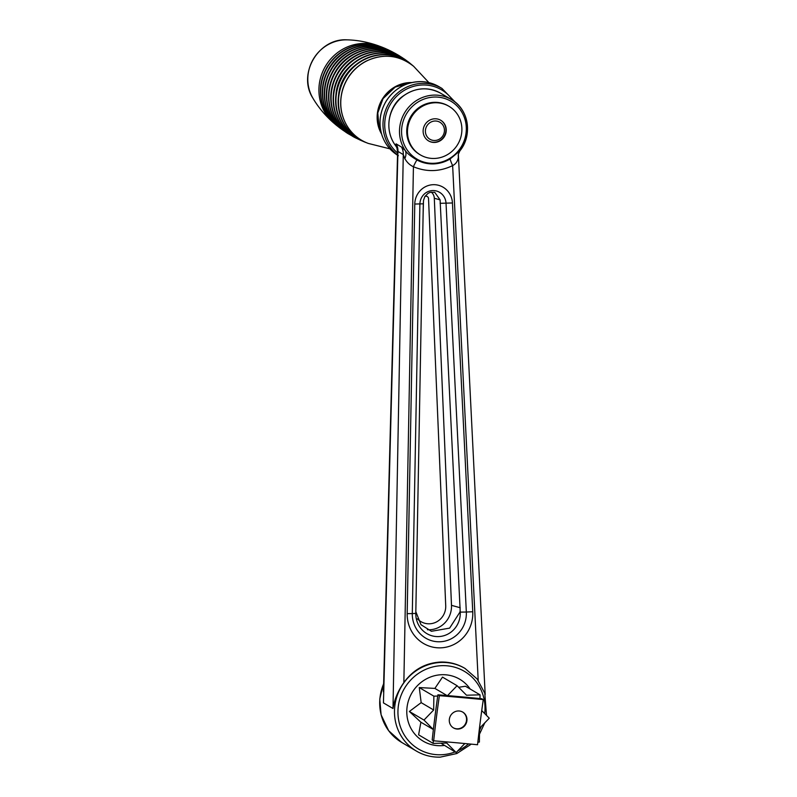 <?xml version="1.0" encoding="UTF-8"?>
<svg xmlns="http://www.w3.org/2000/svg" width="797" height="797" viewBox="0 0 797 797"><rect width="100%" height="100%" fill="white"/><g stroke="black" fill="none" stroke-linecap="round" stroke-linejoin="round"><path stroke-width="1.2" d="M440.611 120.198A11.985 11.417 -59.5 0 1 445.045 134.524A11.985 11.417 -59.5 0 1 434.206 142.264A11.985 11.417 -59.5 0 1 428.447 140.85M443.71 134.125A9.873 9.405 -59.5 0 1 427.351 136.994A9.873 9.405 -59.5 0 1 433.707 121.144A9.873 9.405 -59.5 0 1 443.71 134.125M462.579 712A9.165 8.727 -59.5 0 1 465.249 724.204A9.165 8.727 -59.5 0 1 453.284 727.791M440.093 199.858L460.158 610.402L459.919 612.136L449.618 628.126L431.416 631.284L420.995 624.709L415.825 611.678L423.307 203.813L423.546 200.326L424.871 196.54L428.069 193.322L430.161 192.376L434.704 192.286L440.093 199.858L434.305 198.264L451.491 605.341A23.043 22.177 -74.6 0 1 427.411 629.73M431.326 192.117A8.578 8.259 -74.6 0 1 434.305 198.264M423.476 201.023L423.077 216.186M417.399 618.821A17.066 16.418 105.4 0 0 435.76 622.298A17.066 16.418 105.4 0 0 445.722 605.72L428.537 198.642A2.6 2.501 105.4 0 0 424.881 196.53M383.626 684.414A14.097 6.326 11.8 0 1 383.247 684.762L383.437 691.477M383.646 683.696L383.247 684.762A47.94 45.668 -59.5 0 0 401.638 742.386L388.677 730.729L381.096 714.809L379.761 699.009L383.646 683.447M396.886 147.704L397.613 152.028L397.942 151.43L403.272 154.568A14.097 13.429 120.5 0 0 401.489 147.037L396.149 143.888A14.097 13.429 -59.5 0 1 397.942 151.43L383.447 702.894L393.001 708.523C394.405 699.517 398.022 690.879 403.86 682.611C413.105 669.749 425.399 662.885 440.731 662.038C449.239 661.849 457.189 663.891 464.591 668.185L465.059 668.464A47.94 45.668 120.5 0 0 441.399 662.427A47.94 45.668 120.5 0 0 396.328 698.441A47.94 45.668 120.5 0 0 416.413 751.083A47.94 45.668 120.5 0 0 440.074 757.12M458.375 154.907L458.395 154.11A14.097 11.178 -170 0 0 458.375 157.069L458.375 154.887M396.149 143.888L395.173 145.064A14.097 12.473 155.3 0 1 396.866 147.654L395.86 146.02C382.69 128.586 389.892 105.065 402.674 96.377C415.028 87.481 427.72 86.445 440.751 93.279L451.381 99.545A35.247 33.574 120.5 0 0 409.01 106.838A35.247 33.574 120.5 0 0 405.255 150.523L401.489 147.037M393.001 708.523L403.272 154.568L404.826 158.613A14.097 8.787 138.1 0 0 405.255 150.523C406.958 153.233 410.844 156.371 416.911 159.958A14.097 3.626 114 0 0 413.424 166.742C426.624 172.202 439.695 171.823 452.636 165.617C456.014 163.823 457.926 160.974 458.375 157.069M440.751 93.279A35.247 33.574 -59.5 0 0 398.032 100.96A35.247 33.574 -59.5 0 0 395.173 145.064L395.86 146.01M404.826 158.613C407.008 162.449 409.877 165.158 413.424 166.742L403.86 682.611M458.395 154.14L459.859 150.902C472.94 135.052 468.676 108.99 451.381 99.545A35.247 33.574 120.5 0 1 461.204 148.909L459.859 150.902L450.066 159.001A14.097 3.049 -117 0 0 452.636 165.617L478.2 680.349M450.066 159.001C444.965 162.04 439.426 163.684 433.438 163.923C427.461 164.043 421.952 162.718 416.911 159.958M444.148 745.474A35.955 34.251 -59.5 0 1 440.98 745.713A35.955 34.251 -59.5 0 1 410.933 694.695A35.955 34.251 -59.5 0 1 470.18 689.026M420.378 154.907L419.64 154.479A28.194 26.859 -59.5 0 1 410.794 116.551A28.194 26.859 -59.5 0 1 448.253 105.881L448.99 106.31A28.194 26.859 -59.5 0 1 460.805 137.273A28.194 26.859 -59.5 0 1 434.295 158.464A28.194 26.859 -59.5 0 1 420.378 154.907A28.194 26.859 -59.5 0 1 411.531 116.98A28.194 26.859 -59.5 0 1 448.99 106.31M434.514 142.444A11.985 11.417 -59.5 0 1 428.607 140.939A11.985 11.417 -59.5 0 1 424.851 124.82A11.985 11.417 -59.5 0 1 440.761 120.287A11.985 11.417 -59.5 0 1 445.782 133.448A11.985 11.417 -59.5 0 1 434.514 142.444M440.92 743.202L456.153 752.547L446.728 743.033L433.199 743.422L433.239 740.562M447.545 695.602L457.089 685.709L442.494 677.111L434.883 688.409L419.272 687.572L421.165 702.635L409.379 711.472L420.886 722.212L418.614 734.834L433.199 743.422M457.089 685.709L466.514 695.223L480.043 694.835L465.448 686.237L458.673 687.303M447.037 695.562L434.883 688.409M419.272 687.572L433.867 696.16L437.722 696.05M421.165 702.635L433.668 709.997L433.867 696.16M409.379 711.472L423.974 720.07L433.668 709.997M423.974 720.07L433.369 729.544L420.886 722.212M481.737 710.575L489.278 718.187L479.575 728.249L479.376 742.087L477.841 742.137M464.84 743.531L456.153 752.547M480.043 694.835L479.983 698.571M433.668 740.812L432.193 739.945A372.906 103.331 95.1 0 1 434.863 717.27A372.906 103.331 95.1 0 1 437.902 694.805A372.906 46.664 -172.8 0 1 481.786 698.74L483.271 699.607A372.906 46.664 7.2 0 0 439.376 695.671A372.906 103.331 -84.9 0 0 436.338 718.137A372.906 103.331 -84.9 0 0 433.668 740.812A372.906 46.664 -172.8 0 1 477.552 744.747A372.906 103.331 95.1 0 1 483.271 699.607M439.376 695.671L437.902 694.805M449.359 719.223A9.165 8.727 -59.5 0 1 462.778 712.119A9.165 8.727 -59.5 0 1 465.647 724.443A9.165 8.727 -59.5 0 1 449.359 719.223M381.574 133.986A33.833 32.239 -59.5 0 1 382.032 99.605A33.833 32.239 -59.5 0 1 411.87 82.539M451.491 605.341L460.218 607.742M407.177 613.65A34.002 32.777 99.4 0 0 440.512 647.851A34.002 32.777 99.4 0 0 472.751 611.757L452.447 202.966A19.536 18.829 99.4 0 0 433.319 184.685A19.536 18.829 99.4 0 0 414.769 204.052L407.177 613.65L412.298 613.58L419.899 203.982A13.549 13.071 -80.6 0 1 432.761 190.553A13.549 13.071 -80.6 0 1 446.031 203.235L466.335 612.026L460.248 612.126L460.158 610.402M452.447 202.966L440.093 203.325M459.919 612.136L460.248 612.126A23.043 22.216 99.4 0 1 438.39 636.594A23.043 22.216 99.4 0 1 415.795 613.411L415.984 613.401M433.478 163.315A33.554 31.97 -59.5 0 1 406.131 114.419A33.554 31.97 -59.5 0 1 462.22 112.805A33.554 31.97 -59.5 0 1 433.478 163.315M455.097 751.92A45.12 42.978 -59.5 0 1 440.851 754.769A45.12 42.978 -59.5 0 1 397.992 709.918A45.12 42.978 -59.5 0 1 445.115 665.674A45.12 42.978 -59.5 0 1 484.715 713.584M481.318 726.436A45.12 42.978 -59.5 0 1 479.545 730.172M468.586 743.89A45.12 42.978 -59.5 0 1 457.886 750.744M415.825 611.678L415.795 613.411L412.298 613.58A28.015 27.008 -80.6 0 0 439.765 641.774A28.015 27.008 -80.6 0 0 466.335 612.026L472.751 611.757M414.769 204.052L423.307 203.813M380.289 46.505L378.625 45.867A45.309 43.168 120.5 0 0 325.445 66.29A45.309 43.168 120.5 0 0 333.385 122.708L334.74 123.844M333.385 122.708C324.967 115.276 318.123 107.077 312.852 98.091A38.266 36.453 -59.5 0 1 313.311 59.157A38.266 36.453 -59.5 0 1 347.143 39.85C357.554 40.099 368.045 42.111 378.625 45.867M368.284 143.42A45.399 43.247 -59.5 0 1 347.303 79.162A45.399 43.247 -59.5 0 1 413.673 66.34C399.098 54.873 383.168 53.18 365.883 61.259C354.555 67.396 346.844 76.651 342.77 89.015C338.864 102.395 340.399 114.878 347.362 126.454C352.483 134.454 359.457 140.103 368.284 143.42L389.912 148.84M364.697 142.035A45.818 43.646 -59.5 0 1 364.458 141.936A45.818 43.646 -59.5 0 1 344.732 77.658A45.818 43.646 -59.5 0 1 410.505 63.7L412.308 65.205A45.768 43.606 120.5 0 0 410.933 64.049A45.768 43.606 120.5 0 0 345.071 77.847A45.768 43.606 120.5 0 0 364.956 142.135L366.63 142.773M364.956 142.135L364.448 141.926C344.503 132.103 335.975 115.754 338.855 92.88C343.607 60.104 386.485 42.56 410.505 63.7A45.818 43.646 -59.5 0 1 410.724 63.88M409.08 62.614A46.096 43.915 120.5 0 0 407.675 61.508A46.096 43.915 120.5 0 0 342.58 76.382A46.096 43.915 120.5 0 0 361.151 140.521L362.804 141.218M360.902 140.402A46.136 43.955 -59.5 0 1 360.662 140.302A46.136 43.955 -59.5 0 1 342.252 76.193A46.136 43.955 -59.5 0 1 407.237 61.18A46.136 43.955 -59.5 0 1 407.456 61.349M405.773 60.144A46.336 44.144 120.5 0 0 404.318 59.088A46.336 44.144 120.5 0 0 340.16 74.958A46.336 44.144 120.5 0 0 357.405 138.758L359.039 139.515M357.166 138.628A46.365 44.164 -59.5 0 1 356.926 138.519A46.365 44.164 -59.5 0 1 339.841 74.779A46.365 44.164 -59.5 0 1 403.86 58.779A46.365 44.164 -59.5 0 1 404.089 58.928M402.355 57.792A46.485 44.283 120.5 0 0 400.861 56.796A46.485 44.283 120.5 0 0 337.818 73.583A46.485 44.283 120.5 0 0 353.729 136.855L355.323 137.672M353.479 136.715A46.495 44.293 -59.5 0 1 353.25 136.596A46.495 44.293 -59.5 0 1 337.51 73.404A46.495 44.293 -59.5 0 1 400.393 56.497A46.495 44.293 -59.5 0 1 400.632 56.647M349.873 134.663A46.525 44.323 -59.5 0 1 349.644 134.534A46.525 44.323 -59.5 0 1 335.258 72.079A46.525 44.323 -59.5 0 1 396.846 54.345L398.869 55.571A46.525 44.323 120.5 0 0 397.324 54.624A46.525 44.323 120.5 0 0 335.557 72.248A46.525 44.323 120.5 0 0 350.112 134.813L351.686 135.689M350.112 134.813L349.634 134.524C331.064 124.89 320.942 95.441 335.557 71.381C347.791 50.191 376.901 42.052 396.846 54.345A46.525 44.323 -59.5 0 1 397.085 54.485M395.272 53.469A46.475 44.273 120.5 0 0 393.708 52.592A46.475 44.273 120.5 0 0 333.375 70.963A46.475 44.273 120.5 0 0 346.575 132.631L348.11 133.567M346.346 132.481A46.465 44.263 -59.5 0 1 346.117 132.332A46.465 44.263 -59.5 0 1 333.086 70.803A46.465 44.263 -59.5 0 1 393.21 52.323A46.465 44.263 -59.5 0 1 393.469 52.463M342.909 130.17A46.306 44.114 -59.5 0 1 342.68 130.011A46.306 44.114 -59.5 0 1 331.004 69.568A46.306 44.114 -59.5 0 1 389.524 50.45A46.306 44.114 -59.5 0 1 389.773 50.57M391.616 51.516A46.326 44.134 120.5 0 0 390.012 50.689A46.326 44.134 120.5 0 0 331.273 69.728A46.326 44.134 120.5 0 0 343.128 130.329L342.68 130.011C334.64 124.252 329.131 116.551 326.172 106.918C322.337 92.96 324.399 79.72 332.359 67.227C344.443 48.298 370.386 40.647 389.524 50.45L391.616 51.516M339.562 127.739A46.047 43.865 -59.5 0 1 339.343 127.57A46.047 43.865 -59.5 0 1 328.992 68.383A46.047 43.865 -59.5 0 1 385.768 48.717A46.047 43.865 -59.5 0 1 386.027 48.826M386.256 48.926A46.087 43.905 120.5 0 0 329.251 68.542A46.087 43.905 120.5 0 0 339.771 127.899L339.343 127.57C331.881 121.811 326.79 114.32 324.06 105.104C320.533 91.894 322.367 79.292 329.55 67.297C340.957 48.169 366.431 39.711 385.768 48.717L387.89 49.703M384.114 48.029L382.47 47.322A45.748 43.586 120.5 0 0 327.308 67.386A45.748 43.586 120.5 0 0 336.523 125.358L337.938 126.454M336.314 125.189A45.698 43.536 -59.5 0 1 336.095 125.009A45.698 43.536 -59.5 0 1 327.049 67.247A45.698 43.536 -59.5 0 1 381.952 47.123A45.698 43.536 -59.5 0 1 382.221 47.222M381.325 133.079A33.833 32.239 -59.5 0 1 410.953 82.758M455.525 102.444L441.946 88.417A40.039 38.146 120.5 0 0 390.022 101.548A40.039 38.146 120.5 0 0 397.544 154.877M397.593 153.024A38.635 36.801 -59.5 0 1 397.285 95.66A38.635 36.801 -59.5 0 1 452.925 100.512M397.534 155.186A40.039 38.146 -59.5 0 1 382.152 109.856A40.039 38.146 -59.5 0 1 422.021 81.663A40.039 38.146 -59.5 0 1 438.988 86.684C433.757 83.625 428.079 81.942 421.972 81.643C407.108 81.493 395.322 87.75 386.595 100.412C379.84 111.441 378.276 122.987 381.912 135.052C384.931 144.018 390.41 150.892 398.361 155.684M383.427 691.786L397.613 152.008M458.385 154.987L485.174 694.456M401.638 742.386L416.413 751.083C423.725 755.327 431.655 757.349 440.193 757.15L456.82 753.534L471.296 744.139M465.059 668.464L477.144 678.964L484.785 693.211L486.519 715.397M484.745 722.889L479.495 734.186M428.896 82.619L413.673 66.34M361.151 140.521L360.652 140.292C341.933 130.369 333.754 114.479 336.135 92.641C340.12 59.775 382.44 40.966 407.237 61.18L409.09 62.624M357.405 138.758L356.917 138.509C336.015 129.722 324.528 97.533 341.066 72.577C355.093 50.609 385.549 45.17 403.86 58.779L405.783 60.154M353.729 136.855L353.24 136.586C343.437 131.057 336.693 122.877 332.997 112.028C328.753 98.021 330.546 84.612 338.356 71.81C352.344 49.454 382.331 43.955 400.403 56.497L402.365 57.802M346.575 132.631L346.117 132.332C337.49 126.613 331.572 118.733 328.364 108.681C324.419 94.853 326.302 81.673 334.003 69.13C346.227 49.165 373.673 41.334 393.22 52.333L395.292 53.479M343.128 130.329L344.623 131.326M339.781 127.909L341.236 128.955M382.47 47.322L381.962 47.123C360.065 40.278 342.023 46.495 327.866 65.772C320.623 77.608 318.68 90.101 322.048 103.241C324.538 112.018 329.221 119.281 336.095 125.009L336.523 125.358M312.852 98.091C297.241 74.041 318.541 37.867 347.143 39.85M381.345 133.159L379.103 127.899L377.788 112.925L383.058 98.629L395.192 87.092L411.033 82.739M441.946 88.417L438.988 86.684"/></g></svg>
